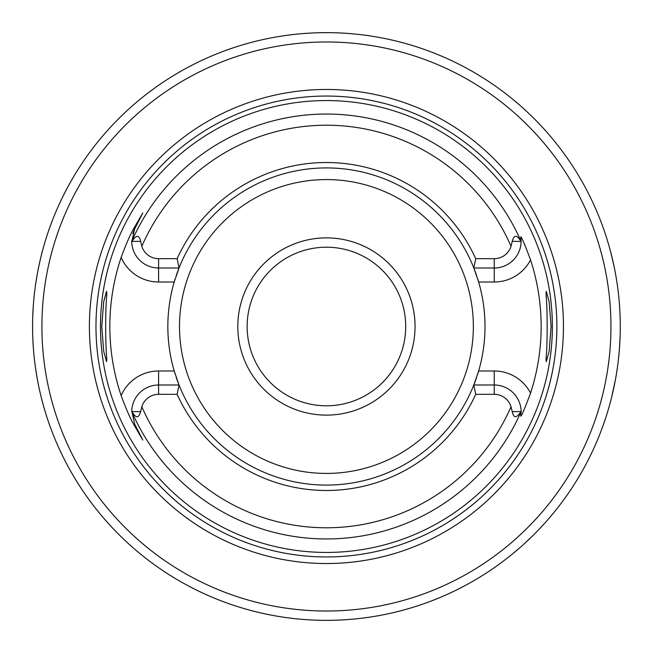 <?xml version="1.0" encoding="UTF-8"?>
<svg xmlns="http://www.w3.org/2000/svg" width="653" height="653" viewBox="0 0 653 653"><rect width="100%" height="100%" fill="white"/><g stroke="black" fill="none" stroke-linecap="round" stroke-linejoin="round"><path stroke-width="0.98" d="M326.427 247.209A79.291 79.291 0 0 1 405.717 326.5A79.291 79.291 0 0 1 326.427 405.791A79.291 79.291 0 0 1 247.136 326.5A79.291 79.291 0 0 1 326.427 247.209M326.427 237.88A88.62 88.62 0 0 0 237.806 326.5A88.62 88.62 0 0 0 326.427 415.12A88.62 88.62 0 0 0 415.047 326.5A88.62 88.62 0 0 0 326.427 237.88M177.134 258.678L179.02 268.008L158.606 268.008A26.863 26.863 0 0 1 131.743 241.79L131.939 241.447C136.289 234.705 139.187 234.672 140.632 241.349L141.832 246.271A17.541 17.541 0 0 0 158.606 258.678L177.134 258.678A163.968 163.968 0 0 1 475.719 258.678L494.248 258.678A17.541 17.541 0 0 0 511.021 246.271L512.221 241.349C514.091 234.549 516.988 234.582 520.914 241.447L521.102 241.79A26.863 26.863 0 0 1 494.248 268.008L473.833 268.008A158.589 158.589 0 0 0 176.155 275.827M175.167 278.855A158.589 158.589 0 0 0 175.167 374.145M176.155 377.173A158.589 158.589 0 0 0 179.02 384.992L177.134 394.322L158.606 394.322A17.541 17.541 0 0 0 141.832 406.729L140.632 411.651C138.763 418.451 135.865 418.418 131.939 411.553L134.657 424.034L142.795 440.032L134.657 424.034L133.759 424.491C130.029 418.002 125.825 408.362 121.14 395.563A216.592 216.592 0 0 1 121.14 257.437C125.849 244.589 130.053 234.949 133.759 228.509L142.795 212.968L134.657 228.966L131.743 241.79M477.686 278.855A158.589 158.589 0 0 1 478.641 282.006L473.833 268.008A158.589 158.589 0 0 1 476.698 275.827M494.248 258.678L494.248 282.006L478.641 282.006A158.589 158.589 0 0 1 477.686 374.145M476.698 377.173A158.589 158.589 0 0 1 473.833 384.992L478.641 370.994L494.248 370.994L494.248 384.992A26.863 26.863 0 0 1 521.102 411.21L520.914 411.553C516.564 418.295 513.666 418.328 512.221 411.651L511.021 406.729A17.541 17.541 0 0 0 494.248 394.322L494.248 384.992L473.833 384.992L475.719 394.322L494.248 394.322M546.112 360.995L546.112 357.371C547.508 345.388 547.508 307.628 546.112 295.629L546.3 291.328L549.165 301.71L551.099 326.5L549.165 351.29L546.3 361.672L546.112 357.371M106.741 360.995L106.741 357.371L106.553 361.672L103.688 351.29L101.754 326.5L103.688 301.71L106.553 291.328L106.741 295.629L106.741 292.005M106.741 295.629C105.345 307.628 105.345 345.388 106.741 357.371M326.427 100.562A225.938 225.938 0 0 0 100.48 326.5A225.938 225.938 0 0 0 326.427 552.438A225.938 225.938 0 0 0 552.365 326.5A225.938 225.938 0 0 0 326.427 100.562M142.795 440.032L133.759 424.491M179.02 268.008L174.212 282.006L158.606 282.006L158.606 258.678M134.355 229.587A26.863 26.863 0 0 0 134.069 230.191M133.832 230.754A26.863 26.863 0 0 0 133.62 231.276M133.245 232.28A26.863 26.863 0 0 0 133.09 232.737M132.951 233.17A26.863 26.863 0 0 0 132.812 233.635M131.743 240.818A26.863 26.863 0 0 0 131.743 241.447A212.454 212.454 0 0 1 521.11 241.447L520.768 236.843C521.494 236.737 524.759 244.41 530.554 259.886A214.723 214.723 0 0 1 530.554 393.114C524.759 408.59 521.494 416.263 520.768 416.157L521.102 411.21M475.719 394.322A163.968 163.968 0 0 1 177.134 394.322M473.833 268.008L475.719 258.678M546.112 295.629L546.112 292.005M521.11 411.553A26.863 26.863 0 0 1 521.102 412.696A26.863 26.863 0 0 0 521.11 411.553A212.454 212.454 0 0 1 131.743 411.553M121.14 395.563A40.861 40.861 0 0 1 158.606 370.994L174.212 370.994L179.02 384.992A158.589 158.589 0 0 0 473.833 384.992M131.743 411.21A26.863 26.863 0 0 1 158.606 384.992L179.02 384.992M326.427 89.469A237.031 237.031 0 0 1 563.457 326.5A237.031 237.031 0 0 1 326.427 563.531A237.031 237.031 0 0 1 89.396 326.5A237.031 237.031 0 0 1 326.427 89.469M321.292 32.691L326.427 32.65A293.85 293.85 0 0 0 32.577 326.5A293.85 293.85 0 0 0 326.427 620.35A293.85 293.85 0 0 0 620.277 326.5A293.85 293.85 0 0 0 326.427 32.65L318.574 32.756M512.997 553.524L520.776 546.904M523.91 544.096L532.587 535.893M539.427 528.93L544.692 523.241M548.626 518.784L551.328 515.617M551.826 515.029L552.822 513.829M552.92 513.707L553.45 513.07M610.645 401.13L610.873 400.24M610.914 400.069L611.559 397.538M611.575 397.489L615.412 379.728M616.293 374.724L616.905 370.896M617.95 363.403L618.26 360.864M619.338 349.943L620.032 338.54M620.277 326.908L620.277 325.398M620.105 316.566L620.064 315.268M617.003 282.765L616.097 277.109M614.008 266.138L610.645 251.87M341.65 33.042L348.506 33.483M365.46 35.254L367.949 35.597M373.875 36.503L369.288 35.793M367.917 35.597L365.443 35.254M348.465 33.474L341.609 33.042M311.203 33.042L304.339 33.483M283.549 35.793L279.443 36.429L283.565 35.793M44.828 242.541L43.784 246.124M42.551 250.581L41 256.645M40.094 260.457L39.229 264.31M37.433 273.313L35.768 283.304M34.511 292.862L34.356 294.176M33.319 305.628L32.723 317.17M32.928 340.809L33.319 347.372M34.356 358.824L34.511 360.138M35.768 369.696L37.433 379.687M39.229 388.69L40.094 392.543M41 396.355L42.551 402.419M43.784 406.876L44.828 410.459M326.427 179.575A146.925 146.925 0 0 1 473.352 326.5A146.925 146.925 0 0 1 326.427 473.425A146.925 146.925 0 0 1 179.502 326.5A146.925 146.925 0 0 1 326.427 179.575M121.14 257.437A40.861 40.861 0 0 0 158.606 282.006M133.759 228.509L134.657 228.966M511.021 246.271A201.271 201.271 0 0 0 141.832 246.271M141.832 406.729A201.271 201.271 0 0 0 511.021 406.729M512.221 241.349L520.914 241.447M494.248 282.006A40.861 40.861 0 0 0 530.554 259.886M530.554 393.114A40.861 40.861 0 0 0 494.248 370.994M512.221 411.651L520.914 411.553M158.606 370.994L158.606 394.322M140.632 411.651L131.939 411.553M140.632 241.349L131.939 241.447M326.427 96.048A230.452 230.452 0 0 0 95.975 326.5A230.452 230.452 0 0 0 326.427 556.952A230.452 230.452 0 0 0 556.878 326.5A230.452 230.452 0 0 0 326.427 96.048M326.427 41.98A284.52 284.52 0 0 0 41.906 326.5A284.52 284.52 0 0 0 326.427 611.02A284.52 284.52 0 0 0 610.947 326.5A284.52 284.52 0 0 0 326.427 41.98"/></g></svg>
